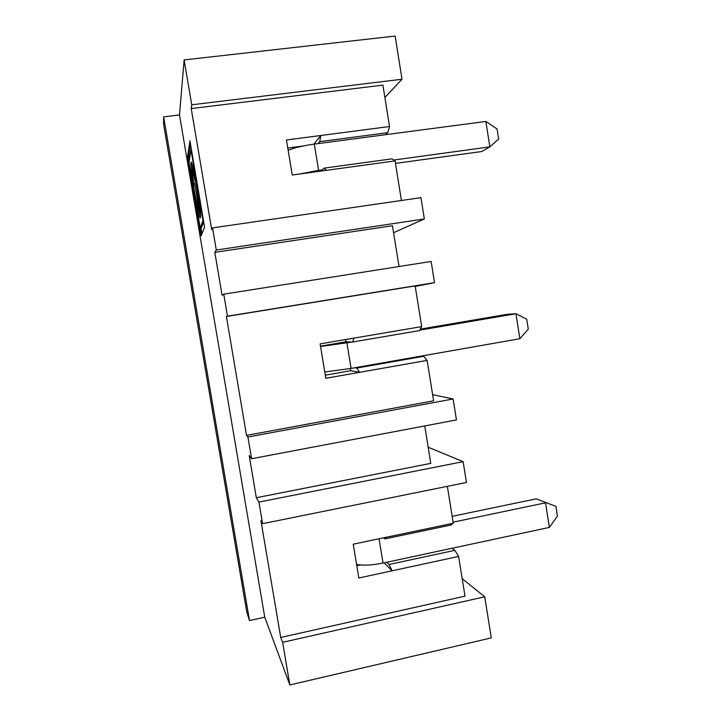 <?xml version="1.0" encoding="UTF-8"?>
<svg xmlns="http://www.w3.org/2000/svg" width="721" height="721" viewBox="0 0 721 721"><rect width="100%" height="100%" fill="white"/><g stroke="black" fill="none" stroke-linecap="round" stroke-linejoin="round"><path stroke-width="1.08" d="M195.968 179.15L195.517 179.214L195.779 178.033C198.663 194.598 201.159 215.606 200.438 217.138C200.177 221.455 196.5 206.341 193.634 189.181L194.039 189.127M200.519 215.967L198.96 210.271L194.724 182.801L199.221 209.351C199.239 204.404 198.005 194.355 195.517 179.214M193.895 188.289L193.724 187.298C196.148 201.24 197.887 208.901 198.942 210.271L200.132 210.099L199.978 209.243M193.498 188.343L189.037 162.072L191.011 149.905L202.971 220.473L200.231 228.016L193.634 189.181M191.471 149.851L191.011 149.905M203.655 221.744L201.375 227.845L200.231 228.016M203.43 220.401L202.971 220.473M200.132 209.216L199.221 209.351M190.569 144.533L188.785 156.033L189.416 159.756M200.979 227.908L201.97 233.775M384.194 562.804L392.098 570.807L358.824 577.999L353.236 544.175L453.275 523.221L450.832 525.068L384.834 538.911L386.591 537.19M360.275 564.976L356.796 565.715M423.696 356.282L427.12 360.392L359.599 372.324L356.841 368.043L423.696 356.282L421.118 356.093L351.091 368.404L324.783 371.991M320.566 346.495L352.578 342.015L353.993 338.113L320.133 343.881L325.82 378.3L359.599 372.324L350.667 370.72L325.306 375.19M399.037 266.518L392.458 225.736L214.813 252.332L222.086 295.295L223.753 294.168L431.14 261.453L434.52 282.641L227.476 316.177L223.753 294.168M383.617 537.812L384.834 538.911M395.469 163.397L481.826 151.5L489.847 146.868L393.765 160.044M485.873 121.452L497.057 128.969L498.626 139.036L489.847 146.868L485.873 121.452L318.15 143.587L319.745 141.631L320.818 135.485L286.435 139.973L292.23 175.023L326.523 170.309L324.09 168.128L391.954 158.845L395.063 160.9L326.523 170.309M288.148 150.319C294.15 147.787 302.865 145.714 314.293 144.101L318.15 143.587M321.278 171.03L322.458 169.823L318.601 170.345L299.539 174.013M458.61 556.423L454.897 550.339L389.025 564.498L392.098 570.807L458.61 556.423L464.991 596.141L280.712 637.463L260.948 520.697L262.579 523.68L466.451 482.475L463.125 461.665L428.166 447.2M262.579 523.68L258.92 502.077L463.125 461.665M452.175 516.335L536.289 498.824L555.927 506.385L557.45 516.128L549.375 527.402L386.78 562.254L389.025 564.498M353.993 338.113L421.686 326.604L419.559 330.569L352.578 342.015M536.289 498.824L555.927 506.385M184.134 59.933L395.117 36.05L402.021 79.229L191.732 104.815L184.134 59.933L179.493 114.927L163.64 116.874L163.55 123.976L246.69 611.588L249.502 620.565L264.751 617.212L289.851 684.95L282.641 642.312L484.719 596.799L491.289 637.896L289.851 684.95M421.686 326.604L415.152 285.922L226.403 316.501L246.519 435.394L247.916 437.007L251.593 458.736L249.196 455.51L256.334 497.715L430.77 463.36L424.741 425.931M322.458 169.814L324.09 168.128M420.938 197.662L212.542 227.89L216.291 250.025L424.345 218.959L420.938 197.662M191.732 104.815L191.227 108.583L211.713 229.648L212.542 227.89M313.932 144.146L320.818 135.485L389.547 126.517L387.745 132.682L385.501 134.701M387.745 132.682L319.745 141.631M354.894 367.737L356.841 368.043M420.334 329.127L507.35 314.293L515.957 313.734L419.784 330.155M454.897 550.339L452.04 548.266M247.916 437.007L453.112 398.983L432.618 394.612M246.519 435.394L433.609 400.804L427.12 360.392M447.353 486.342L453.275 523.221M350.307 368.539L350.667 370.72M320.512 346.161L345.927 341.826L345.548 339.555M191.227 108.583L382.896 85.123L389.547 126.517M401.426 200.492L395.063 160.9M303.027 146.002L287.769 148.021M345.927 341.826L350.667 341.961M251.593 458.736L456.456 419.919L453.112 398.983M453.112 522.166L545.527 502.825L549.375 527.402M519.859 338.735L515.957 313.734L526.736 319.25L528.286 329.146L519.859 338.735L421.118 356.093M386.78 562.254L383.031 563.056C371.919 565.273 363.105 565.724 356.58 564.39M434.52 282.641L415.233 286.435M226.403 316.501L227.476 316.177M258.92 502.077L256.334 497.715M393.585 232.685L424.345 218.959M216.291 250.025L214.813 252.332M163.64 116.874L249.502 620.565M402.021 79.229L384.879 97.506M484.719 596.799L462.188 578.702M282.641 642.312L280.712 637.463M179.493 114.927L264.751 617.212M189.929 140.775L187.631 156.187L201.15 235.83L204.584 227.25L189.929 140.775M195.319 180.088L195.067 181.241C193.589 172.869 192.651 168.957 192.255 169.525L193.904 186.505C191.795 173.68 190.831 165.551 191.002 162.117C191.615 161.234 193.057 167.227 195.319 180.088M192.633 169.48L192.183 164.487M187.631 156.187L188.785 156.033M346.864 342.61L351.091 368.404M314.293 144.101L318.601 170.345M379.048 538.767L383.031 563.056M193.318 169.39L192.498 169.498"/></g></svg>

